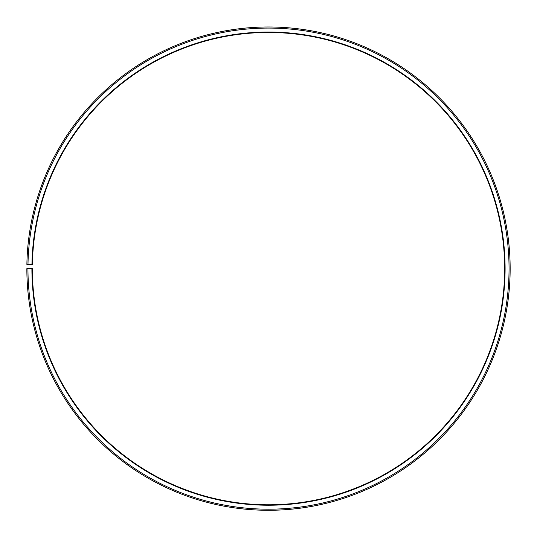 <?xml version="1.0" encoding="UTF-8"?>
<svg xmlns="http://www.w3.org/2000/svg" width="537" height="537" viewBox="0 0 537 537"><rect width="100%" height="100%" fill="white"/><g stroke="black" fill="none" stroke-linecap="round" stroke-linejoin="round"><path stroke-width="0.4" stroke-dasharray="2.69 2.01" d="M31.938 264.499A236.595 236.595 0 0 1 270.567 32.045A236.595 236.595 0 0 1 505.095 268.634A236.595 236.595 0 0 1 268.5 505.23A236.595 236.595 0 0 1 31.905 268.634L32.341 268.634A236.159 236.159 0 0 0 268.5 504.787A236.159 236.159 0 0 0 504.659 268.634A236.159 236.159 0 0 0 270.561 32.482A236.159 236.159 0 0 0 32.381 264.513L26.884 264.412A241.65 241.65 0 0 1 270.608 26.991A241.65 241.65 0 0 1 510.15 268.634A241.65 241.65 0 0 1 268.5 510.284A241.65 241.65 0 0 1 26.85 268.634L27.951 268.634A240.549 240.549 0 0 0 268.5 509.183A240.549 240.549 0 0 0 509.049 268.634A240.549 240.549 0 0 0 270.601 28.092A240.549 240.549 0 0 0 27.984 264.432M31.905 268.634L27.951 268.634"/><path stroke-width="0.81" d="M504.659 268.634A236.159 236.159 0 0 0 270.561 32.482A236.159 236.159 0 0 0 32.381 264.513L31.938 264.499A236.595 236.595 0 0 1 270.567 32.045A236.595 236.595 0 0 1 505.095 268.634A236.595 236.595 0 0 1 268.5 505.23A236.595 236.595 0 0 1 31.905 268.634L32.341 268.634A236.159 236.159 0 0 0 268.5 504.787A236.159 236.159 0 0 0 504.659 268.634M27.984 264.432L26.884 264.412A241.65 241.65 0 0 1 270.608 26.991A241.65 241.65 0 0 1 510.15 268.634A241.65 241.65 0 0 1 268.5 510.284A241.65 241.65 0 0 1 26.85 268.634L27.951 268.634A240.549 240.549 0 0 0 268.5 509.183A240.549 240.549 0 0 0 509.049 268.634A240.549 240.549 0 0 0 270.601 28.092A240.549 240.549 0 0 0 27.984 264.432L31.938 264.499M27.951 268.634L31.905 268.634"/></g></svg>
